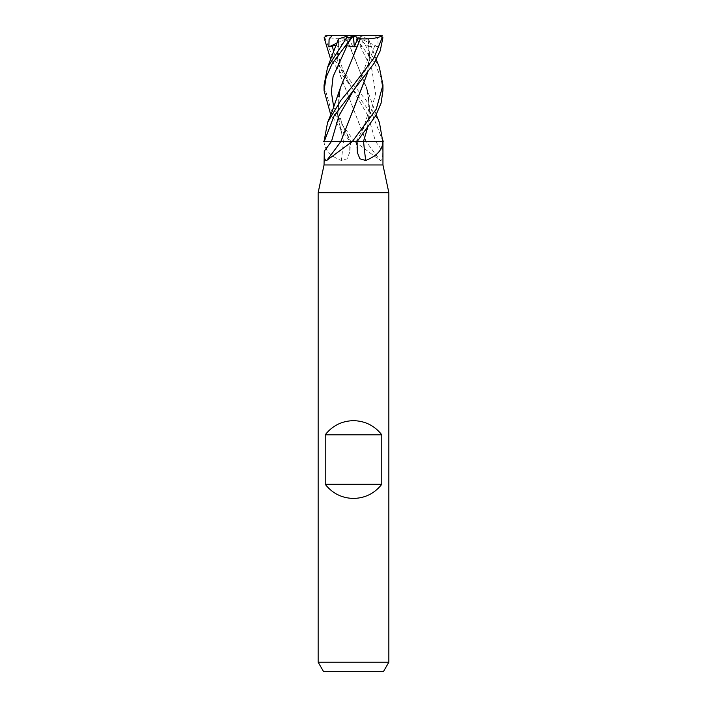 <?xml version="1.0" encoding="UTF-8"?>
<svg xmlns="http://www.w3.org/2000/svg" width="707" height="707" viewBox="0 0 707 707"><rect width="100%" height="100%" fill="white"/><g stroke="black" fill="none" stroke-linecap="round" stroke-linejoin="round"><path stroke-width="0.53" stroke-dasharray="3.54 2.65" d="M382.955 164.97L324.045 164.97M354.605 141.4L380.304 160.462C382.204 160.71 383.008 157.59 382.717 151.095L382.743 141.4L324.274 141.4M368.886 141.4L382.743 141.4M388.85 192.684L318.15 192.684M388.85 662.22L318.15 662.22M383.406 671.65L323.594 671.65M324.045 85.194L330.876 109.417L353.5 140.145L354.578 141.4L366.111 141.4A498.709 420.762 61.5 0 0 380.304 160.462M354.967 141.4A495.89 418.376 61.5 0 0 355.55 142.222M331.495 141.4L340.907 141.4L352.289 112.563M357.053 141.4L363.539 141.4M324.045 140.145L324.062 141.4L343.443 141.4A498.709 235.175 73.1 0 1 341.287 160.462L347.075 158.828L349.638 152.553L349.947 141.4M324.186 141.4A495.89 233.849 73.1 0 1 324.115 142.222C324.716 150.087 330.434 156.167 341.287 160.462M324.045 141.4L324.115 142.222M354.578 141.4L349.797 141.4L330.761 114.817M337.089 43.039L353.5 35.35L357.512 35.35L326.696 35.35L325.37 36.145L324.84 37.71L333.121 58.151L353.5 84.973L366.12 100.314L379.412 122.417M382.955 141.4L372.942 115.886L330.761 59.644M382.955 90.443L380.834 77.213L374.807 63.665L355.577 37.71C353.155 34.758 353.032 34.758 355.223 37.71M367.905 38.726L359.943 36.145L360.314 37.71L379.27 66.909M352.422 141.4L341.693 141.4M340.544 87.394L337.504 114.401L343.549 141.4M343.319 141.4L349.7 141.4M354.313 53.025L339.616 91C337.654 98.132 337.681 106.483 339.696 116.063L342.002 123.416C344 129.054 346.916 135.055 350.734 141.4L333.757 107.367M338.98 38.761L337.398 56.056L339.652 73.387L365.979 141.4M338.45 38.938L338.936 38.779L337.398 56.516L339.82 74.253L366.111 141.4L383.548 141.4M336.346 45.177L338.185 46.83L338.75 38.841L349.488 35.35L353.447 35.35L361.816 46.883L359.951 45.805L352.74 46.83L349.364 38.841L346.536 38.779C337.257 39.265 329.983 38.284 324.725 35.836M375.664 36.066L377.918 39.406L378.121 46.883L374.719 45.805L368.815 46.83L368.02 38.761L369.602 56.012L367.375 73.289M368.064 38.779L369.611 56.012L367.41 73.236M367.375 128.418L369.611 109.735L367.384 91L353.394 54.58L346.545 38.77M374.79 35.35L352.864 35.35M346.536 38.779L366.456 87.394L369.602 107.879L367.419 128.356M339.616 91L337.725 116.858L343.461 141.4M378.121 46.883L353.5 35.35L352.74 46.83M361.816 46.883L353.5 35.35L368.815 46.83M345.184 46.883L353.5 35.35L349.488 35.35M353.535 35.35L338.185 46.83M368.25 38.841L359.943 36.145M351.945 35.35L349.364 38.841M333.757 52.247L341.932 71.248L368.073 115.824L375.497 141.4A496.394 418.809 61.5 0 0 382.717 151.095M350.822 141.4A496.394 234.088 73.1 0 1 349.744 151.095M356.178 141.4A496.394 234.088 -73.1 0 0 357.256 151.095M360.314 37.71L355.577 37.71M353.341 90.257L345.705 77.054L339.66 60.731C337.902 53.237 337.681 45.911 339.007 38.752M374.719 45.805L366.721 68.031L353.65 90.266M359.951 45.805L371.909 69.701L375.585 93.607L369.452 117.503L356.328 141.4M353.509 35.35L353.977 36.066M324.84 37.71L324.115 37.71M350.884 141.4L349.638 152.553M356.116 141.4L357.362 152.553M353.659 90.257L361.295 77.054L367.34 60.731C369.098 53.237 369.319 45.911 367.993 38.752M376.239 59.644L368.55 38.938M356.266 141.4C360.084 135.055 363 129.063 364.998 123.416L367.304 116.063C369.319 106.492 369.346 98.14 367.384 91M366.456 87.394L376.239 114.817"/><path stroke-width="1.06" d="M341.693 141.4L340.924 141.4A498.709 420.762 -61.5 0 1 326.696 160.462C324.796 160.71 323.992 157.59 324.283 151.095L324.045 164.97L382.955 164.97L388.85 192.684L388.85 662.22L318.15 662.22L323.594 671.65L383.406 671.65L388.85 662.22M367.375 128.418L363.539 141.4L382.955 141.4L382.955 164.97M379.412 122.417L382.885 142.222C382.284 150.087 376.566 156.167 365.713 160.462L359.925 158.828L357.362 152.553L357.053 141.4L353.5 141.4L357.203 141.4L375.629 115.886L381.064 103.222L382.955 90.443L382.955 84.973L376.265 109.143L352.422 141.4L353.5 141.4L352.395 141.4L326.696 160.462M324.045 164.97L318.15 192.684L388.85 192.684M325.22 484.295L325.22 434.805C332.44 425.676 341.861 420.957 353.5 420.665C365.139 420.957 374.56 425.676 381.78 434.805L381.78 484.295C374.56 493.424 365.139 498.143 353.5 498.435C341.861 498.143 332.44 493.424 325.22 484.295L381.78 484.295M324.257 141.4L323.452 141.4M367.375 73.289L340.889 141.4L352.395 141.4M352.033 141.4A495.89 418.376 -61.5 0 1 351.45 142.222M382.814 141.4A495.89 233.849 -73.1 0 0 382.885 142.222M368.886 141.4L363.557 141.4A498.709 235.175 -73.1 0 0 365.713 160.462M325.22 434.805L381.78 434.805M324.274 141.4L334.058 115.886L373.897 63.577L380.225 50.798L382.885 37.71L380.605 35.35L382.16 37.71L373.879 58.151L353.5 84.973L340.88 100.314L327.588 122.417L324.045 141.4M379.27 66.909L382.955 84.973M367.419 128.356L363.486 141.4M363.61 141.4L356.328 141.4M353.65 90.266L338.927 115.833L331.503 141.4L341.021 141.4M325.812 35.35L332.21 35.35L329.082 39.406L328.879 46.883L336.346 45.177M330.761 59.644L324.115 37.71L326.696 35.35M327.588 67.271L338.45 38.938L347.057 36.145L346.686 37.71L327.588 67.271L324.045 85.194M381.188 35.35L375.673 35.35M367.41 73.236L352.289 112.563M353.553 35.35L345.184 46.883L347.049 45.805L354.26 46.83L357.636 38.841L360.446 38.761L354.313 53.025M332.21 35.35L354.136 35.35M360.411 38.726L340.544 87.394L332.069 111.662L327.588 122.426M330.761 114.817L324.045 90.443L326.166 77.213L332.193 63.665L351.423 37.71C353.845 34.758 353.968 34.758 351.777 37.71M360.464 38.779C369.743 39.265 377.017 38.284 382.275 35.836M353.447 35.35L380.304 35.35M328.879 46.883L337.089 43.039M353.5 35.403L354.26 46.83M357.636 38.841L355.055 35.35M349.488 35.35L347.057 36.145M331.495 141.4A496.394 418.809 -61.5 0 1 324.283 151.095M382.16 37.71L382.885 37.71M331.327 35.35L331.336 36.066M332.281 45.805L333.757 52.247M347.049 45.805L333.085 76.586L331.344 91.981L333.757 107.367M353.491 35.35L353.023 36.066M346.686 37.71L351.423 37.71M318.15 192.684L318.15 662.22M382.955 141.4L382.955 140.145M379.412 67.271L376.239 59.644M376.239 114.817L379.412 122.426M324.045 90.443L324.045 84.973"/></g></svg>
